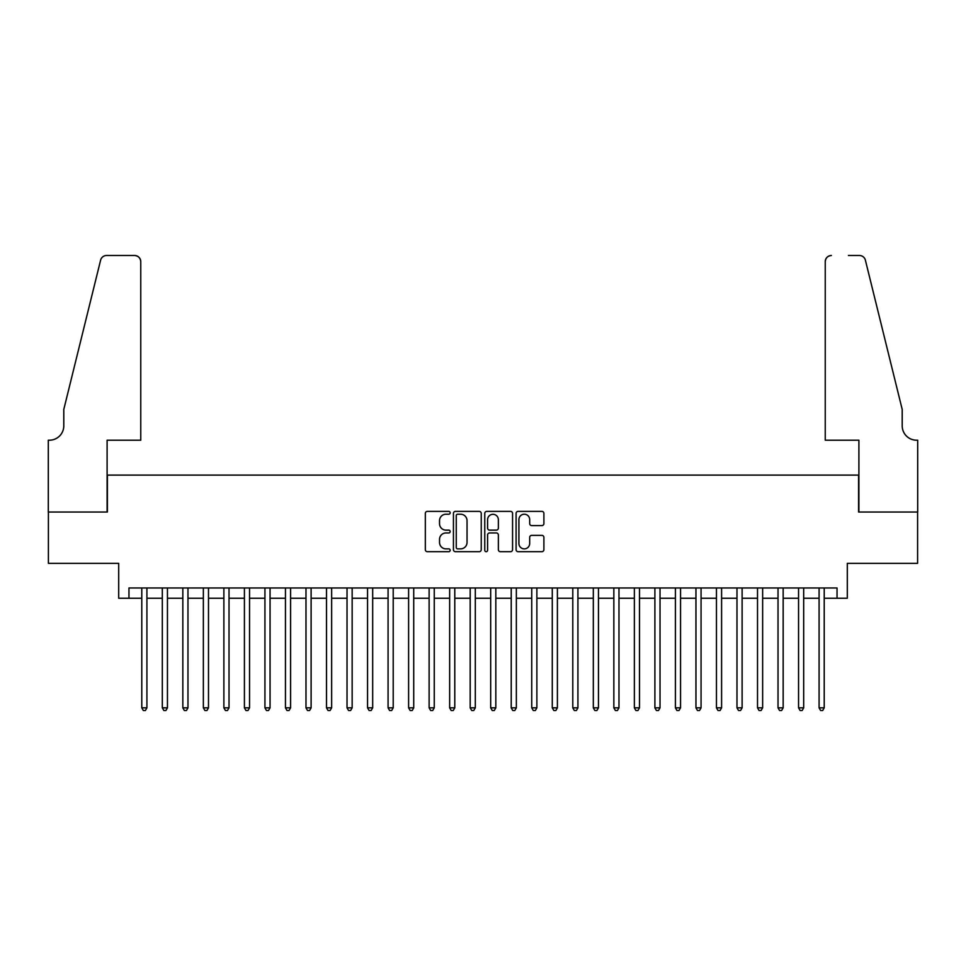 <?xml version="1.0" encoding="UTF-8"?>
<svg xmlns="http://www.w3.org/2000/svg" width="966" height="966" viewBox="0 0 966 966"><rect width="100%" height="100%" fill="white"/><g stroke="black" fill="none" stroke-linecap="round" stroke-linejoin="round"><path stroke-width="1.45" d="M450.168 512.801A1.413 1.413 0 0 0 448.755 511.388L427.346 511.388A2.017 2.017 0 0 0 425.33 513.405L425.33 549.666A2.017 2.017 0 0 0 427.346 551.683L448.755 551.683A1.413 1.413 0 0 0 450.168 550.27A1.413 1.413 0 0 0 448.755 548.869L445.978 548.869A6.448 6.448 0 0 1 439.53 542.421L439.53 539.402A6.448 6.448 0 0 1 445.978 532.954L448.755 532.954A1.413 1.413 0 0 0 450.168 531.542A1.413 1.413 0 0 0 448.755 530.129L445.978 530.129A6.448 6.448 0 0 1 439.53 523.681L439.53 520.662A6.448 6.448 0 0 1 445.978 514.214L448.755 514.214A1.413 1.413 0 0 0 450.168 512.801M541.878 525.601A2.017 2.017 0 0 0 543.894 523.584L543.894 513.405A2.017 2.017 0 0 0 541.878 511.388L518.102 511.388A2.017 2.017 0 0 0 516.086 513.405L516.086 549.666A2.017 2.017 0 0 0 518.102 551.683L541.878 551.683A2.017 2.017 0 0 0 543.894 549.666L543.894 537.386A2.017 2.017 0 0 0 541.878 535.369L531.698 535.369A2.017 2.017 0 0 0 529.682 537.386L529.682 543.472A5.385 5.385 0 0 1 524.297 548.869A5.385 5.385 0 0 1 518.911 543.472L518.911 519.599A5.385 5.385 0 0 1 524.297 514.214A5.385 5.385 0 0 1 529.682 519.599L529.682 523.584A2.017 2.017 0 0 0 531.698 525.601L541.878 525.601M128.961 598.244L128.961 587.98L837.039 587.98L837.039 598.244L847.303 598.244L847.303 563.347L917.603 563.347L917.603 512.04L858.593 512.04L858.593 475.103L107.407 475.103L107.407 512.04L48.397 512.04L48.397 563.347L118.697 563.347L118.697 598.244L141.785 598.244M481.237 513.405A2.017 2.017 0 0 0 479.221 511.388L455.445 511.388A2.017 2.017 0 0 0 453.44 513.405L453.44 549.666A2.017 2.017 0 0 0 455.445 551.683L479.221 551.683A2.017 2.017 0 0 0 481.237 549.666L481.237 513.405M486.779 511.388L510.555 511.388A2.017 2.017 0 0 1 512.56 513.405L512.56 549.666A2.017 2.017 0 0 1 510.555 551.683L500.376 551.683A2.017 2.017 0 0 1 498.359 549.666L498.359 534.959A2.017 2.017 0 0 0 496.343 532.954L489.593 532.954A2.017 2.017 0 0 0 487.589 534.959L487.589 550.27A1.413 1.413 0 0 1 486.176 551.683A1.413 1.413 0 0 1 484.763 550.27L484.763 513.405A2.017 2.017 0 0 1 486.779 511.388M146.917 598.244L162.312 598.244M167.444 598.244L182.84 598.244M187.972 598.244L203.355 598.244M208.487 598.244L223.883 598.244M229.014 598.244L244.41 598.244M249.542 598.244L264.938 598.244M270.057 598.244L285.453 598.244M290.585 598.244L305.981 598.244M311.112 598.244L326.508 598.244M331.64 598.244L347.023 598.244M352.155 598.244L367.551 598.244M372.683 598.244L388.078 598.244M393.21 598.244L408.606 598.244M413.726 598.244L429.121 598.244M434.253 598.244L449.649 598.244M454.781 598.244L470.176 598.244M475.308 598.244L490.692 598.244M495.824 598.244L511.219 598.244M516.351 598.244L531.747 598.244M536.879 598.244L552.274 598.244M557.394 598.244L572.79 598.244M577.922 598.244L593.317 598.244M598.449 598.244L613.845 598.244M618.977 598.244L634.36 598.244M639.492 598.244L654.888 598.244M660.019 598.244L675.415 598.244M680.547 598.244L695.943 598.244M701.062 598.244L716.458 598.244M721.59 598.244L736.986 598.244M742.117 598.244L757.513 598.244M762.645 598.244L778.028 598.244M783.16 598.244L798.556 598.244M803.688 598.244L819.083 598.244M824.215 598.244L837.039 598.244M457.667 514.214A1.413 1.413 0 0 0 456.254 515.627L456.254 547.456A1.413 1.413 0 0 0 457.667 548.869L460.589 548.869A6.448 6.448 0 0 0 467.037 542.421L467.037 520.662A6.448 6.448 0 0 0 460.589 514.214L457.667 514.214M498.359 519.708A5.385 5.385 0 0 0 492.974 514.31A5.385 5.385 0 0 0 487.589 519.708L487.589 528.112A2.017 2.017 0 0 0 489.593 530.129L496.343 530.129A2.017 2.017 0 0 0 498.359 528.112L498.359 519.708M146.917 587.98L146.917 707.837L141.785 707.837L141.785 587.98M146.917 707.837L145.383 710.505L143.33 710.505L141.785 707.837M140.758 440.206L140.758 261.653A6.158 6.158 0 0 0 134.6 255.495L106.586 255.495A6.158 6.158 0 0 0 100.609 260.168L63.792 409.427L63.792 425.837A14.369 14.369 0 0 1 49.423 440.206L48.3 440.206L48.3 512.04L107.105 512.04L107.105 440.206L140.758 440.206L140.758 261.653C140.372 257.934 138.319 255.881 134.6 255.495L117.574 255.495M100.609 260.168C102.179 256.799 102.179 256.799 100.609 260.168C102.179 256.799 102.179 256.799 100.609 260.168M63.792 425.837A14.369 14.369 0 0 1 49.423 440.206M825.242 440.206L825.242 261.653L825.242 440.206L858.895 440.206L858.895 512.04L917.7 512.04L917.7 440.206L916.577 440.206A14.369 14.369 0 0 1 902.208 425.837A14.369 14.369 0 0 0 916.577 440.206M890.918 363.663L865.391 260.168L902.208 409.427L902.208 425.837M848.426 255.495L859.414 255.495A6.158 6.158 0 0 1 865.391 260.168C863.821 256.799 863.821 256.799 865.391 260.168C863.821 256.799 863.821 256.799 865.391 260.168M831.4 255.495A6.158 6.158 0 0 0 825.242 261.653C825.628 257.934 827.681 255.881 831.4 255.495M167.444 587.98L167.444 707.837L162.312 707.837L162.312 587.98M167.444 707.837L165.898 710.505L163.846 710.505L162.312 707.837M187.972 587.98L187.972 707.837L182.84 707.837L182.84 587.98M187.972 707.837L186.426 710.505L184.373 710.505L182.84 707.837M208.487 587.98L208.487 707.837L203.355 707.837L203.355 587.98M208.487 707.837L206.953 710.505L204.901 710.505L203.355 707.837M229.014 587.98L229.014 707.837L223.883 707.837L223.883 587.98M229.014 707.837L227.481 710.505L225.428 710.505L223.883 707.837M249.542 587.98L249.542 707.837L244.41 707.837L244.41 587.98M249.542 707.837L247.996 710.505L245.944 710.505L244.41 707.837M270.057 587.98L270.057 707.837L264.938 707.837L264.938 587.98M270.057 707.837L268.524 710.505L266.471 710.505L264.938 707.837M290.585 587.98L290.585 707.837L285.453 707.837L285.453 587.98M290.585 707.837L289.051 710.505L286.999 710.505L285.453 707.837M311.112 587.98L311.112 707.837L305.981 707.837L305.981 587.98M311.112 707.837L309.567 710.505L307.514 710.505L305.981 707.837M331.64 587.98L331.64 707.837L326.508 707.837L326.508 587.98M331.64 707.837L330.094 710.505L328.042 710.505L326.508 707.837M352.155 587.98L352.155 707.837L347.023 707.837L347.023 587.98M352.155 707.837L350.622 710.505L348.569 710.505L347.023 707.837M372.683 587.98L372.683 707.837L367.551 707.837L367.551 587.98M372.683 707.837L371.149 710.505L369.097 710.505L367.551 707.837M393.21 587.98L393.21 707.837L388.078 707.837L388.078 587.98M393.21 707.837L391.665 710.505L389.612 710.505L388.078 707.837M413.726 587.98L413.726 707.837L408.606 707.837L408.606 587.98M413.726 707.837L412.192 710.505L410.139 710.505L408.606 707.837M434.253 587.98L434.253 707.837L429.121 707.837L429.121 587.98M434.253 707.837L432.72 710.505L430.667 710.505L429.121 707.837M454.781 587.98L454.781 707.837L449.649 707.837L449.649 587.98M454.781 707.837L453.235 710.505L451.182 710.505L449.649 707.837M475.308 587.98L475.308 707.837L470.176 707.837L470.176 587.98M475.308 707.837L473.763 710.505L471.71 710.505L470.176 707.837M495.824 587.98L495.824 707.837L490.692 707.837L490.692 587.98M495.824 707.837L494.29 710.505L492.237 710.505L490.692 707.837M516.351 587.98L516.351 707.837L511.219 707.837L511.219 587.98M516.351 707.837L514.818 710.505L512.765 710.505L511.219 707.837M536.879 587.98L536.879 707.837L531.747 707.837L531.747 587.98M536.879 707.837L535.333 710.505L533.28 710.505L531.747 707.837M557.394 587.98L557.394 707.837L552.274 707.837L552.274 587.98M557.394 707.837L555.861 710.505L553.808 710.505L552.274 707.837M577.922 587.98L577.922 707.837L572.79 707.837L572.79 587.98M577.922 707.837L576.388 710.505L574.335 710.505L572.79 707.837M598.449 587.98L598.449 707.837L593.317 707.837L593.317 587.98M598.449 707.837L596.903 710.505L594.851 710.505L593.317 707.837M618.977 587.98L618.977 707.837L613.845 707.837L613.845 587.98M618.977 707.837L617.431 710.505L615.378 710.505L613.845 707.837M639.492 587.98L639.492 707.837L634.36 707.837L634.36 587.98M639.492 707.837L637.958 710.505L635.906 710.505L634.36 707.837M660.019 587.98L660.019 707.837L654.888 707.837L654.888 587.98M660.019 707.837L658.486 710.505L656.433 710.505L654.888 707.837M680.547 587.98L680.547 707.837L675.415 707.837L675.415 587.98M680.547 707.837L679.001 710.505L676.949 710.505L675.415 707.837M701.062 587.98L701.062 707.837L695.943 707.837L695.943 587.98M701.062 707.837L699.529 710.505L697.476 710.505L695.943 707.837M721.59 587.98L721.59 707.837L716.458 707.837L716.458 587.98M721.59 707.837L720.056 710.505L718.004 710.505L716.458 707.837M742.117 587.98L742.117 707.837L736.986 707.837L736.986 587.98M742.117 707.837L740.572 710.505L738.519 710.505L736.986 707.837M762.645 587.98L762.645 707.837L757.513 707.837L757.513 587.98M762.645 707.837L761.099 710.505L759.047 710.505L757.513 707.837M783.16 587.98L783.16 707.837L778.028 707.837L778.028 587.98M783.16 707.837L781.627 710.505L779.574 710.505L778.028 707.837M803.688 587.98L803.688 707.837L798.556 707.837L798.556 587.98M803.688 707.837L802.154 710.505L800.102 710.505L798.556 707.837M824.215 587.98L824.215 707.837L819.083 707.837L819.083 587.98M824.215 707.837L822.67 710.505L820.617 710.505L819.083 707.837"/></g></svg>
